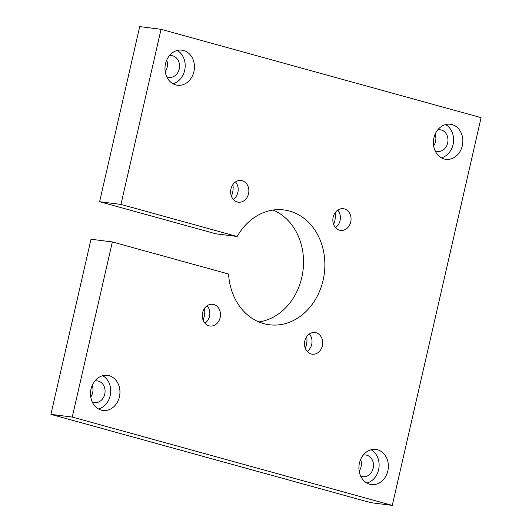<?xml version="1.0" encoding="UTF-8"?>
<svg xmlns="http://www.w3.org/2000/svg" width="532" height="532" viewBox="0 0 532 532"><rect width="100%" height="100%" fill="white"/><g stroke="black" fill="none" stroke-linecap="round" stroke-linejoin="round"><path stroke-width="0.8" d="M237.166 236.501A57.875 48.04 -82.8 0 1 283.948 209.941A57.875 48.04 -82.8 0 1 324.327 273.395A57.875 48.04 -82.8 0 1 269.392 324.766A57.875 48.04 -82.8 0 1 228.574 274.027L112.358 241.947L91.012 239.24L50.906 414.355L370.944 502.693L392.284 505.4L481.094 117.645L161.056 29.307L120.95 204.421L237.166 236.501L215.826 233.794L99.61 201.714L120.95 204.421M258.904 321.953A57.875 48.04 97.2 0 0 302.987 270.688A57.875 48.04 97.2 0 0 273.096 210.047M99.61 201.714L139.716 26.6L161.056 29.307M203.051 320.011A17.682 14.677 97.2 0 0 204.527 308.387M231.413 196.182A17.682 14.677 97.2 0 0 232.89 184.557M333.611 224.391A17.682 14.677 97.2 0 0 334.801 220.76A17.682 14.677 97.2 0 0 335.087 212.767M305.255 348.221A17.682 14.677 97.2 0 0 306.725 336.596M433.647 145.861A10.933 9.077 97.2 0 0 435.555 141.505A10.933 9.077 97.2 0 0 435.116 134.237M359.16 471.073A10.933 9.077 97.2 0 0 361.068 466.724A10.933 9.077 97.2 0 0 360.63 459.455M90.746 396.985A10.933 9.077 97.2 0 0 92.654 392.636A10.933 9.077 97.2 0 0 92.216 385.361M165.226 71.767A10.933 9.077 97.2 0 0 167.141 67.418A10.933 9.077 97.2 0 0 166.702 60.149M172.973 83.75A17.682 14.677 97.2 0 0 185.023 68.375A17.682 14.677 97.2 0 0 177.189 50.48M166.676 76.648A10.933 9.077 97.2 0 0 169.083 77.373A10.933 9.077 97.2 0 0 179.231 68.947A10.933 9.077 97.2 0 0 171.829 55.68A10.933 9.077 97.2 0 0 169.322 55.787M165.512 63.78A17.682 14.677 -82.8 0 1 181.931 50.154A17.682 14.677 -82.8 0 1 194.266 69.546A17.682 14.677 -82.8 0 1 177.482 85.24A17.682 14.677 -82.8 0 1 165.512 63.78M98.487 408.962A17.682 14.677 97.2 0 0 110.536 393.587A17.682 14.677 97.2 0 0 102.703 375.692M92.189 401.866A10.933 9.077 97.2 0 0 94.596 402.591A10.933 9.077 97.2 0 0 104.751 394.165A10.933 9.077 97.2 0 0 97.349 380.899A10.933 9.077 97.2 0 0 94.836 380.998M91.025 388.998A17.682 14.677 -82.8 0 1 107.444 375.373A17.682 14.677 -82.8 0 1 119.786 394.764A17.682 14.677 -82.8 0 1 102.995 410.458A17.682 14.677 -82.8 0 1 91.025 388.998M366.9 483.056A17.682 14.677 97.2 0 0 378.95 467.681A17.682 14.677 97.2 0 0 371.123 449.786M360.603 475.954A10.933 9.077 97.2 0 0 363.017 476.679A10.933 9.077 97.2 0 0 373.165 468.253A10.933 9.077 97.2 0 0 365.763 454.986A10.933 9.077 97.2 0 0 363.25 455.086M359.439 463.086A17.682 14.677 -82.8 0 1 375.858 449.46A17.682 14.677 -82.8 0 1 388.2 468.852A17.682 14.677 -82.8 0 1 371.409 484.546A17.682 14.677 -82.8 0 1 359.439 463.086M441.387 157.838A17.682 14.677 97.2 0 0 453.437 142.463A17.682 14.677 97.2 0 0 445.603 124.568M435.09 150.736A10.933 9.077 97.2 0 0 437.497 151.46A10.933 9.077 97.2 0 0 447.645 143.042A10.933 9.077 97.2 0 0 440.25 129.775A10.933 9.077 97.2 0 0 437.736 129.875M433.926 137.874A17.682 14.677 -82.8 0 1 450.345 124.249A17.682 14.677 -82.8 0 1 462.68 143.633A17.682 14.677 -82.8 0 1 445.896 159.334A17.682 14.677 -82.8 0 1 433.926 137.874M309.365 333.956A10.933 9.077 -82.8 0 1 307.15 351.426M316.028 332.739A10.933 9.077 -82.8 0 1 322.492 345.155A10.933 9.077 -82.8 0 1 312.218 354.212A10.933 9.077 -82.8 0 1 304.59 342.229A10.933 9.077 -82.8 0 1 314.964 332.527A10.933 9.077 -82.8 0 1 316.028 332.739M337.72 210.133A10.933 9.077 -82.8 0 1 335.506 227.603M333.178 217.123A10.933 9.077 -82.8 0 1 343.326 208.697A10.933 9.077 -82.8 0 1 350.954 220.687A10.933 9.077 -82.8 0 1 340.573 230.389A10.933 9.077 -82.8 0 1 333.178 217.123M235.523 181.924A10.933 9.077 -82.8 0 1 233.309 199.394M237.319 201.967A10.933 9.077 -82.8 0 1 230.848 189.552A10.933 9.077 -82.8 0 1 241.129 180.488A10.933 9.077 -82.8 0 1 248.757 192.478A10.933 9.077 -82.8 0 1 238.376 202.18A10.933 9.077 -82.8 0 1 237.319 201.967M207.161 305.747A10.933 9.077 -82.8 0 1 209.495 316.227A10.933 9.077 -82.8 0 1 204.946 323.217M220.168 317.584A10.933 9.077 -82.8 0 1 210.014 326.003A10.933 9.077 -82.8 0 1 202.386 314.02A10.933 9.077 -82.8 0 1 212.767 304.317A10.933 9.077 -82.8 0 1 220.168 317.584M112.358 241.947L72.252 417.061L50.906 414.355M72.252 417.061L392.284 505.4"/></g></svg>
